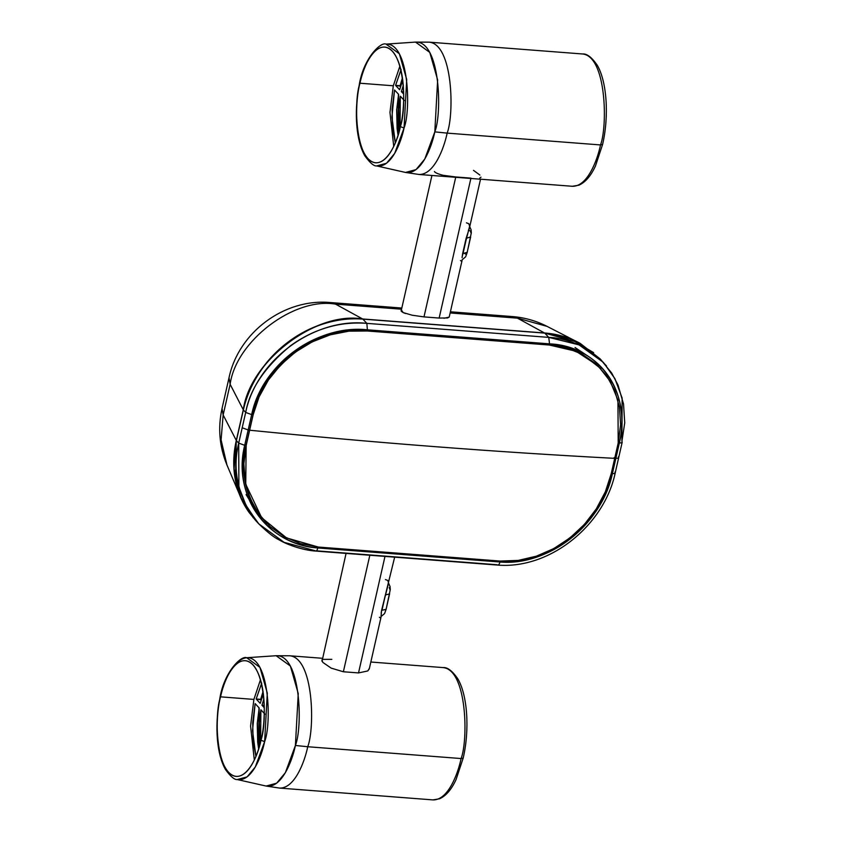 <?xml version="1.0" encoding="UTF-8"?>
<svg xmlns="http://www.w3.org/2000/svg" width="842" height="842" viewBox="0 0 842 842"><rect width="100%" height="100%" fill="white"/><g stroke="black" fill="none" stroke-linecap="round" stroke-linejoin="round"><path stroke-width="1.26" d="M601.209 360.029L580.254 343.462C569.476 337.558 557.657 334.106 544.763 333.116L362.881 319.107C349.998 318.108 337.032 319.655 324.002 323.728C310.961 327.801 298.836 334.095 287.638 342.61C276.429 351.135 266.988 361.229 259.325 372.89C251.653 384.562 246.338 396.919 243.37 409.959L230.129 384.289C236.044 341.073 294.026 296.984 335.558 304.13L330.359 302.541L335.558 304.13C294.026 296.984 236.044 341.073 230.129 384.289L243.37 409.959C250.085 360.965 315.813 311.003 362.881 319.107L335.558 304.13L401.55 309.214L335.558 304.13L362.881 319.107L544.763 333.116L517.441 318.15L450.144 312.961L517.441 318.15L544.763 333.116L578.286 342.42L601.841 360.755M449.239 316.929L447.67 317.95L439.145 318.065L423.989 316.897L412.159 315.213L403.139 312.582L401.634 310.382L401.181 310.845L431.935 175.462M257.284 522.187L240.728 497.39L234.065 468.899L236.402 440.64L223.151 414.969L221.088 439.903L226.972 465.047L221.088 439.903L223.151 414.969L230.129 384.289L223.151 414.969L222.046 408.454L223.151 414.969L236.402 440.64C233.445 453.68 233.055 466.415 235.255 478.845C237.444 491.265 242.054 502.442 249.064 512.368L256.789 521.703M450.407 311.793L512.241 316.55L517.441 318.15L512.241 316.55C524.492 317.508 536.08 320.781 547.016 326.359L517.441 318.15L547.016 326.359L575.286 340.884M243.37 409.959L236.402 440.64L243.37 409.959M575.065 347.546L589.347 357.05M258.094 514.03L246.075 494.559M401.813 308.046L330.359 302.541C284.217 298.205 238.486 332.453 229.013 377.774L230.129 384.289L229.013 377.774L222.046 408.454C217.741 427.862 219.383 446.723 226.972 465.047L239.275 493.98M593.652 352.661L570.213 338.726L544.648 332.99L548.731 337.379L366.849 323.36L362.765 318.981L544.648 332.99L548.731 337.379L366.849 323.36L362.765 318.981C315.697 310.877 249.969 360.839 243.264 409.833L245.685 412.433C249.769 389.33 264.714 367.101 290.522 345.746C302.225 337.295 314.508 331.201 327.38 327.464C340.01 323.675 353.166 322.307 366.849 323.36L367.386 329.811C354.924 328.706 342.368 330.001 329.717 333.685C317.097 337.368 305.372 343.157 294.521 351.072C283.649 358.987 274.492 368.449 267.072 379.437C259.631 390.446 254.495 402.181 251.674 414.622L248.18 429.967L249.548 430.104L246.064 445.439C243.264 457.764 242.959 469.857 245.159 481.708C247.338 493.517 251.821 504.19 258.61 513.715L266.914 523.556M600.178 358.913L611.66 373.017L618.028 385.068L623.533 404.086L624.732 422.863L621.901 441.418C622.638 442.471 621.796 442.987 619.365 442.955C622.196 430.483 622.606 418.358 620.596 406.591C618.596 394.887 614.334 384.405 607.808 375.153C601.283 365.912 592.989 358.587 582.906 353.166C572.813 347.746 561.698 344.641 549.552 343.852C598.736 345.83 631.963 392.604 619.365 442.955L615.881 458.29L614.576 458.227L615.881 458.29L619.365 442.955C621.796 442.987 622.638 442.471 621.901 441.418L622.133 398.055L614.965 378.732L603.335 362.323L579.022 344.862L548.731 337.379C559.677 337.747 571.329 341.021 583.706 347.188M599.63 358.608L606.503 365.944M316.455 550.836L497.075 564.74C498.264 565.571 499.243 564.666 499.99 562.003C548.868 566.434 602.146 523.84 612.387 473.636C614.828 473.667 615.67 473.151 614.923 472.099C615.67 473.151 614.828 473.667 612.387 473.636L615.881 458.29L612.387 473.636C609.566 486.076 604.545 497.927 597.325 509.178C590.116 520.409 581.254 530.176 570.75 538.48C560.256 546.774 548.889 552.962 536.659 557.046C524.387 561.14 512.157 562.793 499.99 562.003L317.823 547.974C305.383 546.868 293.932 543.406 283.47 537.575C273.008 531.755 264.335 524.019 257.463 514.388C250.579 504.758 246.022 493.959 243.801 482.013C241.57 470.015 241.865 457.774 244.696 445.302L248.18 429.967L242.191 427.778L238.707 443.113L238.896 486.95L246.559 506.8L258.778 523.85L252 515.536C237.034 491.938 232.602 467.794 238.707 443.113L236.286 440.513L243.264 409.833L245.685 412.433L238.707 443.113L236.286 440.513L235.518 480.729L242.043 500.443L253.284 517.83M600.157 358.881L580.138 343.347C569.36 337.432 557.541 333.99 544.648 332.99L362.765 318.981C349.883 317.981 336.926 319.528 323.886 323.602C310.845 327.675 298.721 333.969 287.522 342.483C276.313 351.009 266.872 361.102 259.21 372.774C251.537 384.436 246.222 396.793 243.264 409.833L236.286 440.513C233.329 453.554 232.939 466.289 235.139 478.719C237.328 491.149 241.938 502.327 248.948 512.241L255.715 520.577M497.075 564.74L497.79 565.098L497.075 564.74C498.264 565.571 499.243 564.666 499.99 562.003L317.823 547.974C267.503 544.763 232.045 495.591 244.696 445.302L238.707 443.113L244.696 445.302L248.18 429.967L249.548 430.104L253.032 414.759C255.831 402.465 260.894 390.877 268.23 379.995C275.566 369.122 284.585 359.766 295.321 351.935C306.035 344.104 317.623 338.368 330.075 334.727C342.568 331.074 354.977 329.79 367.291 330.885L549.173 344.894C561.172 345.673 572.15 348.746 582.117 354.114L600.872 368.638M549.552 343.852L367.386 329.811L549.552 343.852L548.731 337.379L549.552 343.852M258.61 513.715C244.496 491.475 240.307 468.72 246.064 445.439L253.032 414.759C256.894 392.972 270.987 372.027 295.321 351.935C306.477 343.904 318.065 338.168 330.075 334.727C341.957 331.169 354.366 329.885 367.291 330.885L549.173 344.894C559.477 345.241 570.455 348.314 582.117 354.114M614.713 458.353L611.229 473.688L605.366 491.77L596.304 508.884L584.369 524.45L570.066 537.827L553.794 548.574L536.365 556.183L518.23 560.414L500.222 561.067L318.308 547.047L300.541 543.616L284.312 536.722L270.156 526.629L258.673 513.788L250.221 498.569L245.232 481.75L243.854 463.805L246.159 445.565L249.642 430.22C374.216 442.703 495.906 452.07 614.713 458.353L618.196 443.008L620.586 424.747L619.428 407.086L614.776 390.614L606.829 376.006L595.81 363.681L582.243 354.24L566.508 347.925L548.679 344.399L549.3 345.02L367.386 331.001L549.3 345.02L575.97 351.23L597.957 365.67L610.239 381.342L617.944 400.16L618.196 443.008L611.229 473.688C601.072 523.514 548.268 565.435 500.211 561.067L318.308 547.047L286.512 537.912L261.662 517.714L245.738 484.255L246.159 445.565L249.642 430.22C374.216 442.703 495.906 452.07 614.713 458.353L614.039 457.722L614.713 458.353M245.675 444.955L246.159 445.565L245.675 444.955M366.87 330.39L367.396 331.001L348.914 331.159L330.253 334.832L312.277 341.841L295.479 352.019L280.691 364.87L268.377 380.037L259.073 396.898L253.126 414.885L249.642 430.22L253.126 414.885L252.642 414.275L253.126 414.885C263.22 364.996 318.223 325.433 367.396 331.001L366.87 330.39M622.206 442.176L615.228 472.857C604.451 524.755 550.5 569.339 497.79 565.098L315.792 551.078C302.152 550.247 285.848 544.079 279.27 539.943C274.355 537.733 267.524 532.376 258.789 523.85M317.823 547.974C317.087 550.626 316.213 551.542 315.192 550.721C316.213 551.542 317.087 550.626 317.823 547.974M242.191 427.778L248.18 429.967L251.674 414.622L245.685 412.433L242.191 427.778M255.589 520.419L258.778 523.84L284.049 542.332L315.192 550.721M367.386 329.811L366.849 323.36C314.434 317.455 256.326 359.755 245.685 412.433L251.674 414.622C261.851 364.344 317.371 324.149 367.386 329.811M615.881 458.29C618.333 458.332 619.175 457.816 618.407 456.764L618.712 457.532M261.715 683.125L256.168 698.986L260.21 703.333L263.388 693.734L260.21 703.333L256.168 698.986L261.536 683.483M261.946 705.207L264.314 707.743L261.946 705.207L264.262 705.386L261.946 705.207L263.914 698.923L261.946 705.207M253.147 741.791L255.926 756.379L252.526 730.614L255.126 703.596L252.695 722.804L253.147 741.791M259.168 707.943L255.126 703.596L259.168 707.943L257.357 722.71L257.726 737.266L259.315 746.528L259.168 707.943M259.694 735.329L260.631 741.497L260.904 709.806L259.357 722.668L259.694 735.329M264.956 714.163L260.904 709.806L264.956 714.163M307.751 746.738C304.467 762.442 294.468 788.586 279.586 788.08C294.468 788.586 304.467 762.442 307.751 746.738L461.111 758.547C468.289 739.929 467.11 669.874 443.134 667.59C467.11 669.874 468.289 739.929 461.111 758.547L307.751 746.738C314.929 728.109 313.75 658.055 289.774 655.781C313.75 658.055 314.929 728.109 307.751 746.738L295.405 745.475L285.364 772.661L276.618 783.207L266.093 786.049C281.386 788.796 292.142 761.473 295.405 745.475C302.962 726.72 300.71 654.255 276.134 655.718L290.374 666.033L298.247 693.587L295.405 745.475L307.751 746.738M370.838 662.023L443.134 667.59C447.312 667.127 452.101 670.716 457.511 678.347C467.542 694.576 469.804 729.751 463.195 758.042L461.111 758.547L463.195 758.042L456.059 779.597C451.522 789.459 446.028 795.858 439.545 798.795L432.946 799.9C447.828 800.405 457.827 774.251 461.111 758.547C457.827 774.251 447.828 800.405 432.946 799.9L279.586 788.08L266.093 786.049L237.244 779.545L247.085 776.892L255.263 767.03L264.641 741.623L267.303 693.124L259.936 667.369L246.632 657.728C269.608 656.371 271.713 724.088 264.641 741.623C261.599 756.569 251.547 782.113 237.244 779.545C234.518 779.903 230.571 776.534 225.435 769.451C221.235 761.999 218.573 752.127 217.446 739.823C216.331 726.814 217.025 713.7 219.541 700.47C223.109 673.116 241.075 655.108 246.632 657.728C242.233 658.265 238.265 660.886 234.739 665.59M369.417 668.285L367.775 670.948L358.524 672.926L343.368 671.758L331.18 668.127L322.886 662.433L321.844 660.023M323.023 659.36L331.832 659.349M260.715 699.344L256.168 698.986L261.188 699.849L260.715 699.344L263.062 691.366L260.715 699.344M253.895 699.407L220.551 696.839L253.895 699.407M220.551 696.839C223.425 683.104 232.171 660.223 245.201 660.665C266.177 662.654 267.209 723.952 260.925 740.244C258.052 753.99 249.306 776.871 236.276 776.429C215.299 774.429 214.278 713.142 220.551 696.839C223.309 680.262 237.833 649.519 252.937 664.854C267.714 681.652 265.304 725.415 260.925 740.244L264.641 741.623L260.925 740.244C258.168 756.821 243.643 787.565 228.54 772.24C213.763 755.442 216.173 711.669 220.551 696.839M254.316 760.01L250.569 726.004L253.895 699.407L260.504 679.652M258.957 707.712L258.631 748.822L257.694 742.139L257.242 723.162M290.827 667.769L291.89 669.001M331.18 668.127L343.368 671.758L358.524 672.926L384.878 556.909L358.524 672.926L367.775 670.948L369.291 668.832L380.921 617.618L381.563 610.534L394.54 557.678M343.368 671.758L369.743 555.678L343.368 671.758M345.999 553.699L322.012 661.328M379.405 617.26L380.605 618.06L380.994 617.028L381.563 610.534L388.583 582.99L387.794 580.454L385.425 579.559M381.142 613.197L381.626 610.25L386.015 609.513M389.246 587.59L390.057 589.926M385.447 594.936L381.963 610.282L385.447 594.936L389.614 593.926L385.447 594.936M381.963 610.282L386.131 609.271L389.625 593.673M480.529 179.209L469.352 228.392L466.089 238.465L462.605 253.81L469.636 226.235L468.815 223.719L466.436 222.835M462.1 257.705L462.605 253.81L462.1 257.705M460.469 260.546L461.669 261.336L462.048 260.283L461.974 260.883L449.196 317.118L443.934 318.265M473.478 170.347L479.887 175.052M480.993 177.178L479.73 178.125M439.145 318.065L470.941 178.136L439.145 318.065L423.989 316.897L455.785 176.967L443.145 175.304C438.061 173.978 435.146 172.715 434.409 171.536M470.941 178.136L455.785 176.967L423.989 316.897L412.222 315.224M401.655 310.372C400.434 310.519 401.013 311.298 403.371 312.687L405.612 313.529M602.598 144.435L600.525 144.94C597.241 160.633 587.232 186.787 572.349 186.282C587.232 186.787 597.241 160.633 600.525 144.94L602.598 144.435L595.462 165.979C590.937 175.852 585.432 182.251 578.959 185.177L572.349 186.282L418.99 174.473C433.872 174.968 443.881 148.823 447.155 133.12C443.881 148.823 433.872 174.968 418.99 174.473L405.507 172.442C420.8 175.178 431.557 147.855 434.809 131.868C442.376 113.102 440.124 40.648 415.548 42.1L429.778 52.414L437.651 79.969L434.809 131.868L424.778 159.043L416.022 169.6L405.507 172.442L376.658 165.927L386.489 163.274L394.677 153.412L404.055 128.005L406.707 79.506L399.35 53.751L386.046 44.11C409.012 42.753 411.117 110.47 404.055 128.005C401.013 142.951 390.951 168.495 376.658 165.927C373.922 166.284 369.985 162.916 364.849 155.833C360.65 148.392 357.976 138.509 356.85 126.205C355.745 113.207 356.44 100.082 358.955 86.852C362.523 59.498 380.489 41.49 386.046 44.11L415.548 42.1L429.188 42.163C453.154 44.447 454.333 114.491 447.155 133.12L600.525 144.94C607.692 126.311 606.514 56.256 582.548 53.972C606.514 56.256 607.692 126.311 600.525 144.94L447.155 133.12C454.333 114.491 453.154 44.447 429.188 42.163L582.548 53.972C586.716 53.509 591.516 57.098 596.925 64.729C606.956 80.958 609.208 116.133 602.598 144.435M393.309 85.789L359.966 83.221L393.309 85.789M359.966 83.221C362.828 69.486 371.585 46.605 384.605 47.047C405.581 49.047 406.612 110.334 400.339 126.637C397.466 140.372 388.709 163.253 375.69 162.811C354.714 160.811 353.682 99.524 359.966 83.221C362.723 66.644 377.237 35.901 392.351 51.236C407.118 68.034 404.718 111.797 400.339 126.637L404.055 128.005L400.339 126.637C397.582 143.214 383.057 173.957 367.954 158.622C353.177 141.824 355.587 98.061 359.966 83.221M447.155 133.12L434.809 131.868L447.155 133.12M393.73 146.392L389.972 112.386L393.309 85.789L399.918 66.034M402.465 77.748L400.129 85.726L400.603 86.231L395.582 85.379L399.624 89.726L402.792 80.116L399.624 89.726L395.582 85.379L400.95 69.865M400.045 127.868L400.308 96.188L398.771 109.05L399.097 121.711L400.045 127.879M396.656 109.544L397.108 128.531L398.045 135.204L398.371 94.104M401.36 91.589L403.329 85.305L401.36 91.589L403.728 94.136L401.36 91.589L403.676 91.767L401.36 91.589M395.33 142.761L391.93 116.996L394.54 89.978L392.109 109.197L392.561 128.173L395.33 142.761M404.36 100.545L400.308 96.188L404.36 100.545M402.465 77.759L400.129 85.726L395.582 85.379L401.118 69.507M398.582 94.325L394.54 89.978L398.582 94.325L396.771 109.092L397.14 123.658L398.729 132.92L398.582 94.325M470.667 236.949L466.5 238.212L463.016 253.558L467.184 252.295L470.667 236.949L466.5 238.212L467.036 235.255M469.741 226.687L471.099 229.803L471.32 232.802L467.173 252.547L465.615 256.842L462.069 259.852M462.184 256.473L463.016 253.558L462.184 256.442M467.026 235.297L463.016 253.558L467.184 252.295M468.341 230.234L470.289 230.855L471.099 233.192M466.279 254.442L464.805 253.579M246.632 657.728L276.134 655.718L289.774 655.781L322.244 658.276M388.699 583.411L390.035 586.464L390.278 589.589L386.131 609.271L384.573 613.576L381.016 616.576"/></g></svg>
